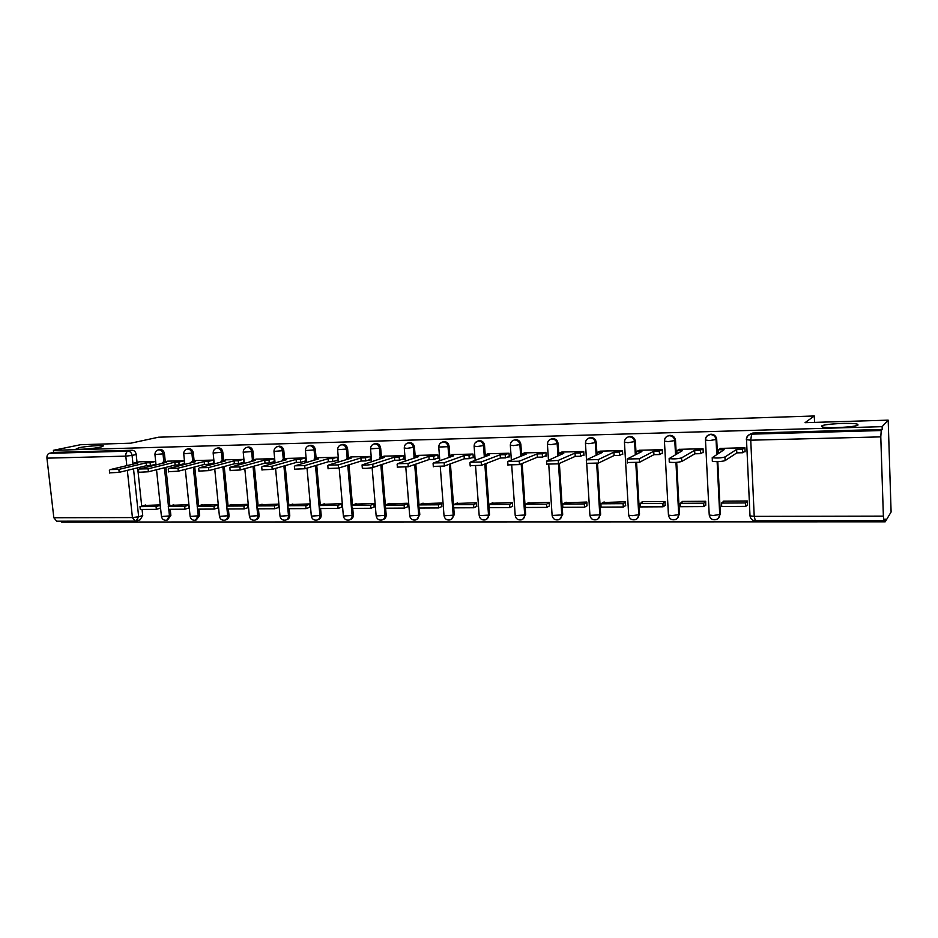 <?xml version="1.0" encoding="UTF-8"?>
<svg xmlns="http://www.w3.org/2000/svg" width="938" height="938" viewBox="0 0 938 938"><rect width="100%" height="100%" fill="white"/><g stroke="black" fill="none" stroke-linecap="round" stroke-linejoin="round"><path stroke-width="1.41" d="M100.788 447.109C94.14 448.599 77.643 449.877 76.095 449.021L78.956 447.743C85.757 446.254 101.855 445.022 103.473 445.867L100.788 447.109M858.047 424.949C856.687 427.071 827.304 428.678 822.356 426.907L821.618 426.016C823.447 423.917 852.032 422.37 857.226 424.105L858.047 424.949M165.287 461.742L164.455 453.746C163.951 451.096 162.579 449.665 160.339 449.454L159.46 449.619M194.131 461.097L193.31 452.995C192.818 450.31 191.422 448.868 189.124 448.657L188.186 448.833M223.619 460.452L222.822 452.233C222.318 449.513 220.899 448.047 218.554 447.848L217.546 448.036M253.776 459.784L252.979 451.448C252.474 448.692 251.032 447.215 248.64 447.016L247.55 447.227M284.601 459.116L283.815 450.639C283.323 447.86 281.846 446.371 279.395 446.16L278.234 446.406M316.129 458.424L315.367 449.818C314.863 447.004 313.362 445.503 310.865 445.292L309.599 445.562M348.385 457.732L347.635 448.974C347.142 446.136 345.606 444.612 343.05 444.389L341.678 444.706M381.403 457.017L380.664 448.118C380.16 445.245 378.612 443.697 375.997 443.486L374.497 443.838M415.182 456.302L414.467 447.238C413.975 444.331 412.392 442.759 409.707 442.548L408.112 442.935M449.783 455.575L449.091 446.336C448.587 443.393 446.969 441.81 444.237 441.587L442.548 442.009M485.216 454.836L484.547 445.409C484.043 442.431 482.402 440.837 479.588 440.614L477.794 441.071M521.528 454.086L520.871 444.471C520.367 441.446 518.691 439.828 515.818 439.605L513.895 440.11M558.731 453.347L558.087 443.498C557.594 440.438 555.882 438.808 552.939 438.574L550.864 439.148M597.002 454.907L596.251 442.502C595.759 439.406 594.012 437.753 590.987 437.53L588.724 438.175M636.116 454.449L635.378 441.481C634.897 438.351 633.103 436.674 630.008 436.44L627.51 437.214M676.239 454.098L675.524 440.438C675.032 437.26 673.203 435.56 670.037 435.338L667.211 436.287M717.418 453.886L716.702 439.371C716.222 436.147 714.357 434.423 711.098 434.2L707.862 435.42M61.556 521.2L61.65 522.02L885.214 521.821L885.132 519.066L884.077 520.742L883.373 516.123L880.782 436.874L750.752 440.192L754.222 516.369L883.373 516.123M888.18 420.154L882.13 426.661L53.396 450.31L80.516 444.718L130.757 443.193L158.475 437.214L814.301 415.98L805.039 422.675L888.18 420.154L891.1 512.007L885.214 521.821M134.955 521.153L56.702 521.2L53.841 517.729L46.935 458.154C46.818 455.54 47.592 453.933 49.28 453.324L53.642 452.409L132.164 450.24C134.357 450.439 135.705 451.858 136.198 454.484L137.042 462.364M137.628 467.839L141.72 506.133M142.072 509.428L142.728 515.56L138.66 516.779L136.01 521.047L135.154 521.153L132.434 517.577L127.334 470.348M53.642 452.409L53.396 450.31M746.496 439.535L746.343 439.629C746.437 436.721 747.914 434.892 750.775 434.165L881.239 430.53L882.224 429.452L882.13 426.661M881.239 430.53L880.782 436.874M744.115 451.788L745.1 451.764L744.913 447.754L720.63 448.387M747.422 504.949L747.375 500.986L723.186 501.138L723.221 501.771M705.751 505.183L705.693 501.255L682.125 501.42L682.16 502.018M702.163 452.702L703.242 452.679L703.043 448.716L679.382 449.337M665.148 505.406L665.065 501.537L642.108 501.689L642.143 502.276M661.29 453.605L662.463 453.582L662.251 449.665L639.188 450.263M625.576 505.617L625.47 501.795L603.111 502.522M621.448 454.473L622.715 454.449L622.48 450.592L600.003 451.166M586.977 505.828L586.86 502.053L565.063 502.768M582.615 455.329L583.952 455.305L583.717 451.495L561.792 452.046M549.328 506.039L549.199 502.311L527.93 503.003M544.732 456.161L546.151 456.126L545.904 452.374L524.518 452.913M512.594 506.239L512.453 502.557L491.688 503.237M507.775 456.97L509.275 456.947L509.017 453.23L488.135 453.746M476.739 506.438L476.586 502.791L456.314 503.46M471.708 457.767L473.28 457.732L473.01 454.062L452.632 454.567M441.728 506.626L441.564 503.026L421.783 503.683M436.51 458.541L438.14 458.506L437.87 454.871L417.973 455.376M407.549 506.813L407.362 503.26L388.039 503.905M402.144 459.292L403.832 459.257L403.551 455.669L384.123 456.161M374.145 506.989L373.957 503.483L355.08 504.116M368.564 460.03L370.322 459.995L370.029 456.454L351.046 456.923M341.514 507.177L341.315 503.706L322.871 504.316M335.769 460.757L337.586 460.71L337.281 457.216L318.732 457.674M309.622 507.352L309.411 503.917L291.378 504.527M303.713 461.461L305.589 461.414L305.272 457.955L287.134 458.401M278.434 507.517L278.223 504.128L260.588 504.726M272.383 462.141L274.306 462.106L273.99 458.682L256.25 459.116M247.949 507.681L247.714 504.327L230.478 504.914M241.758 462.821L243.716 462.774L243.399 459.397L226.058 459.819M218.12 507.845L217.886 504.527L201.013 505.113M211.789 463.478L213.805 463.431L213.477 460.089L196.511 460.499M188.937 508.009L188.702 504.726L172.193 505.301M182.488 464.122L184.54 464.076L184.2 460.769L167.609 461.168M160.386 508.161L160.128 504.914L143.983 505.476M153.809 464.756L155.907 464.709L155.567 461.426L139.328 461.824M165.874 467.382L169.884 505.981M170.235 509.287L170.88 515.49L169.461 515.923L166.765 520.227C163.892 520.543 162.122 519.312 161.453 516.521L169.461 515.923L168.77 509.287M194.729 466.936L198.657 505.828M198.997 509.135L199.63 515.408L198.246 515.853L195.479 520.203C192.595 520.531 190.813 519.277 190.133 516.439L198.246 515.853L197.566 509.146M224.217 466.491L228.063 505.688M228.391 508.994L229.013 515.337L227.664 515.771C227.746 518.175 226.797 519.64 224.839 520.168C221.919 520.508 220.125 519.242 219.433 516.369L227.664 515.771L222.857 466.866M254.374 466.057L258.126 505.535M258.442 508.842L259.052 515.255L257.739 515.701C257.809 518.116 256.836 519.593 254.843 520.144C251.9 520.496 250.083 519.206 249.391 516.287L257.739 515.701L253.037 466.432M285.199 465.635L288.857 505.383M289.162 508.689L289.76 515.173L288.482 515.619C288.552 518.057 287.556 519.558 285.527 520.109C282.549 520.473 280.72 519.171 280.016 516.205L288.482 515.619L283.909 466.01M316.739 465.225L320.292 505.242M320.585 508.525L321.171 515.079L319.928 515.537C319.987 517.999 318.979 519.511 316.903 520.074C313.902 520.449 312.037 519.136 311.334 516.123L319.928 515.537L315.485 465.6M348.995 464.838L352.454 505.09M352.735 508.373L353.298 514.997L352.102 515.466C352.149 517.928 351.117 519.453 349.006 520.039C345.958 520.438 344.082 519.101 343.378 516.041L352.102 515.466L347.787 465.213M382.012 464.474L385.354 504.949M385.624 508.197L386.175 514.915L385.014 515.372C385.049 517.87 383.994 519.406 381.848 520.004C378.764 520.414 376.865 519.066 376.15 515.959L385.014 515.372L380.851 464.861M415.804 464.146L419.028 504.82M419.274 508.033L419.814 514.821L418.711 515.29C418.735 517.799 417.656 519.359 415.475 519.969C412.345 520.391 410.422 519.019 409.695 515.865L418.711 515.29L414.69 464.533M450.416 463.853L453.5 504.691M453.746 507.857L454.262 514.728L453.195 515.208C453.218 517.729 452.116 519.3 449.9 519.933C446.723 520.379 444.764 518.984 444.037 515.771L453.195 515.208L449.337 464.251M485.861 463.63L489.53 514.634L488.522 515.114C488.534 517.647 487.408 519.242 485.145 519.898C481.921 520.356 479.939 518.949 479.201 515.677L488.522 515.114L484.829 464.029M522.173 463.478L525.667 514.54L524.705 515.021C524.705 517.577 523.556 519.183 521.258 519.863C517.975 520.332 515.97 518.913 515.208 515.583L524.705 515.021L521.2 463.876M559.376 463.431L562.683 514.434L561.78 514.927C561.78 517.495 560.607 519.124 558.262 519.816C554.933 520.32 552.881 518.878 552.107 515.478L561.78 514.927L558.473 463.829L546.725 464.122M597.518 463.372L600.625 514.329L599.792 514.833C599.769 517.413 598.573 519.054 596.205 519.769C592.793 520.297 590.706 518.831 589.932 515.372L599.792 514.833L596.662 463.548M636.609 462.938L639.528 514.223L638.755 514.739C638.719 517.319 637.512 518.984 635.096 519.722C631.614 520.285 629.48 518.796 628.695 515.267L632.271 515.677L638.755 514.739L635.8 463.044M676.685 462.364L679.429 514.118L678.713 514.634C678.678 517.225 677.435 518.913 674.997 519.675C671.432 520.273 669.251 518.761 668.454 515.15L672.218 515.583L678.713 514.634L675.946 462.411M717.793 461.66L720.361 514.012L719.716 514.528C719.669 517.131 718.414 518.831 715.94 519.629C712.294 520.25 710.054 518.726 709.234 515.044L713.208 515.501L719.716 514.528L717.124 461.672M750.318 433.977L751.115 433.954M814.547 422.393L814.301 415.98M167.527 519.992L170.88 515.49M196.312 519.933L199.63 515.408M225.73 519.875L226.187 519.722C228.145 519.195 229.095 517.729 229.013 515.337M255.816 519.804L256.156 519.687C258.149 519.148 259.123 517.67 259.052 515.255M286.582 519.734L286.805 519.652C288.834 519.089 289.819 517.6 289.76 515.173M318.052 519.652L318.146 519.617C320.21 519.042 321.218 517.53 321.171 515.079M350.237 519.57C352.325 518.972 353.345 517.448 353.298 514.997M383.126 519.511C385.201 518.866 386.21 517.33 386.175 514.915M416.8 519.441L419.814 514.821M451.284 519.371L454.262 514.728M486.599 519.289L489.53 514.634M522.806 519.195L525.667 514.54M559.916 519.077L562.683 514.434M597.975 518.949L600.625 514.329M637.019 518.784L639.528 514.223M677.084 518.597L679.429 514.118M718.227 518.351L720.361 514.012M136.725 520.836L140.09 519.816L142.728 515.56M882.224 429.452L753.261 433.028L749.591 434.587M720.759 448.305L718.344 449.794L724.148 449.665L712.212 457.709C716.796 458.272 721.041 458.037 724.945 456.994L725.109 460.617C721.216 461.672 716.972 461.906 712.388 461.332L712.2 460.875M718.344 449.794L718.508 453.206M724.945 456.994L736.647 449.384L742.521 449.243L742.685 452.749L745.065 451.143M744.772 447.754L742.521 449.243M724.03 501.138L721.545 503.073L721.721 506.508L745.733 506.391L747.551 504.843M721.545 503.073L745.581 502.932L745.733 506.391M747.387 501.396L745.581 502.932M725.109 460.617L736.811 452.878L742.685 452.749M736.811 452.878L736.647 449.384M679.511 449.267L676.826 450.744L682.489 450.615L669.122 458.6C673.484 459.139 677.635 458.905 681.574 457.885L681.762 461.461C677.822 462.493 673.683 462.727 669.31 462.176L669.193 461.707M676.826 450.744L676.978 453.687M681.574 457.885L694.659 450.334L700.381 450.205L700.557 453.664L703.219 452.081M702.914 448.727L700.381 450.205M683.04 501.408L680.285 503.331L680.46 506.719L703.863 506.602L705.88 505.078M680.285 503.331L703.699 503.19L703.863 506.602M705.704 501.689L703.699 503.19M681.762 461.461L694.835 453.793L700.557 453.664M694.835 453.793L694.659 450.334M639.317 450.205L636.374 451.659L641.885 451.541L627.123 458.999L639.353 458.752L639.552 462.27L627.323 462.516M636.374 451.659L636.527 454.25M639.353 458.752L653.751 451.272L659.332 451.143L659.508 454.555L662.427 452.995M662.122 449.665L659.332 451.143M643.081 501.678L640.068 503.577L640.267 506.919L663.072 506.801L665.277 505.312M640.068 503.577L662.885 503.436L663.072 506.801M665.089 501.971L662.885 503.436M639.552 462.27L653.938 454.672L659.508 454.555M653.938 454.672L653.751 451.272M600.121 451.108L596.955 452.562L602.325 452.444L586.344 459.831L598.256 459.597L598.467 463.067L586.508 463.325M596.955 452.562L597.096 454.86M598.256 459.597L613.886 452.175L619.326 452.057L619.514 455.422L622.68 453.875M622.363 450.592L619.326 452.057M604.131 501.936L600.871 503.812L601.07 507.118L623.313 507.001L625.693 505.547M600.871 503.812L623.113 503.683L623.313 507.001M625.505 502.24L623.113 503.683M598.467 463.067L614.085 455.54L619.514 455.422M614.085 455.54L613.886 452.175M561.909 451.999L558.509 453.441L563.75 453.324L546.537 461.144L558.227 460.406L575.029 453.066L580.317 452.937L580.528 456.267L583.917 454.742M558.509 453.441L558.638 455.505M583.588 451.495L580.317 452.937M566.13 502.193L562.636 504.046L562.847 507.306L584.538 507.2L587.094 505.758M562.636 504.046L584.327 503.917L584.538 507.2M586.895 502.498L584.327 503.917M558.227 460.406L558.45 463.841L575.229 456.384L580.528 456.267M575.229 456.384L575.029 453.066M524.623 452.866L521.012 454.285L526.124 454.18L507.915 461.437L519.218 461.215L519.453 464.603L507.962 464.908M521.012 454.285L521.141 456.161M519.218 461.215L537.122 453.922L542.293 453.804L542.504 457.087L546.115 455.587M545.787 452.374L542.293 453.804M529.055 502.44L525.35 504.281L525.561 507.493L546.725 507.388L549.445 505.981M525.35 504.281L546.514 504.152L546.725 507.388M549.234 502.745L546.514 504.152M519.453 464.603L537.345 457.205L542.504 457.087M537.345 457.205L537.122 453.922M488.252 453.711L484.442 455.129L489.425 455.012L470.184 462.211L481.206 461.988L481.452 465.33L470.173 465.658M484.442 455.129L484.559 456.829M481.206 461.988L500.153 454.766L505.195 454.649L505.418 457.896L509.24 456.407M508.9 453.23L505.195 454.649M492.872 502.686L488.956 504.492L489.19 507.681L509.826 507.575L512.699 506.18M488.956 504.492L509.604 504.374L509.826 507.575M512.488 502.991L509.604 504.374M481.452 465.33L500.388 458.002L505.418 457.896M500.388 458.002L500.153 454.766M452.749 454.531L448.739 455.938L453.605 455.821L433.391 462.962L444.143 462.751L444.401 466.045L433.321 466.409M448.739 455.938L448.012 446.699L438.773 447.039M444.143 462.751L464.076 455.587L469 455.469L469.235 458.682L473.244 457.205M472.893 454.062L469 455.469M457.556 502.92L453.441 504.714L453.675 507.857L473.831 507.763L476.844 506.379M453.441 504.714L473.596 504.585L473.831 507.763M476.621 503.237L473.596 504.585M444.401 466.045L464.31 458.788L469.235 458.682M464.31 458.788L464.076 455.587M418.078 455.34L413.893 456.736L418.641 456.618L397.513 463.7L407.995 463.489L408.264 466.749L397.372 467.124M413.893 456.736L414.01 458.178M407.995 463.489L428.865 456.384L433.673 456.278L433.919 459.444L438.105 457.99M437.753 454.883L433.673 456.278M423.061 503.155L418.758 504.925L419.005 508.033L438.679 507.939L441.833 506.579M418.758 504.925L438.445 504.808L438.679 507.939M441.599 503.46L438.445 504.808M408.264 466.749L429.112 459.55L433.919 459.444M429.112 459.55L428.865 456.384M384.217 456.126L379.855 457.51L384.498 457.404L362.056 464.943C365.105 465.33 368.657 465.084 372.738 464.204L373.007 467.429C368.927 468.32 365.374 468.566 362.326 468.168L362.291 467.828M379.855 457.51L379.972 458.846M372.738 464.204L394.488 457.169L399.178 457.064L399.424 460.195L403.797 458.752M403.446 455.68L399.178 457.064M389.376 503.378L384.885 505.136L385.143 508.208L404.36 508.103L407.643 506.766M384.885 505.136L404.114 505.019L404.36 508.103M407.397 503.694L404.114 505.019M373.007 467.429L394.734 460.288L399.424 460.195M394.734 460.288L394.488 457.169M351.152 456.888L346.626 458.26L351.152 458.154L328.335 465.119L338.325 464.908L338.595 468.097L328.066 468.508M346.626 458.26L346.732 459.503M338.325 464.908L360.907 457.932L365.492 457.826L365.75 460.921L370.287 459.491M369.924 456.454L365.492 457.826M356.452 503.6L351.797 505.336L352.067 508.373L370.838 508.279L374.25 506.954M351.797 505.336L370.58 505.219L370.838 508.279M373.992 503.917L370.58 505.219M338.595 468.097L361.165 461.015L365.75 460.921M361.165 461.015L360.907 457.932M318.826 457.638L314.148 458.999L318.58 458.905L294.978 465.799L304.733 465.6L305.014 468.742L294.649 469.176M314.148 458.999L314.253 460.159M304.733 465.6L328.112 458.682L332.58 458.576L332.849 461.637L337.539 460.218M337.176 457.216L332.58 458.576M324.278 503.812L319.471 505.535L319.741 508.537L338.09 508.443L341.62 507.141M319.471 505.535L337.821 505.418L338.09 508.443M341.35 504.128L337.821 505.418M305.014 468.742L328.37 461.731L332.849 461.637M328.37 461.731L328.112 458.682M287.239 458.377L282.408 459.726L286.747 459.62L262.406 466.467L271.926 466.268L272.219 469.375L262.007 469.832M282.408 459.726L282.514 460.816M271.926 466.268L296.056 459.409L300.43 459.315L300.699 462.328L305.542 460.933M305.167 457.955L300.43 459.315M292.832 504.023L287.872 505.723L288.142 508.689L306.081 508.607L309.716 507.317M287.872 505.723L305.811 505.617L306.081 508.607M309.446 504.339L305.811 505.617M272.219 469.375L296.326 462.422L300.699 462.328M296.326 462.422L296.056 459.409M256.355 459.092L251.384 460.429L255.617 460.335L230.584 467.124L239.894 466.925L240.187 469.997L230.127 470.466M251.384 460.429L251.49 461.449M239.894 466.925L264.727 460.124L269.007 460.03L269.276 463.009L274.259 461.625M273.884 458.682L269.007 460.03M262.077 504.234L256.977 505.91L257.247 508.842L274.787 508.759L278.539 507.481M256.977 505.91L274.517 505.805L274.787 508.759M278.258 504.55L274.517 505.805M240.187 469.997L265.008 463.102L269.276 463.009M265.008 463.102L264.727 460.124M226.152 459.796L221.051 461.121L225.19 461.027L199.501 467.757L208.588 467.57L208.893 470.606L198.973 471.087M221.051 461.121L221.145 462.082M208.588 467.57L234.09 460.828L238.275 460.734L238.557 463.677L243.669 462.305M243.294 459.397L238.275 460.734M232.003 504.433L226.762 506.098L227.043 508.994L244.197 508.912L248.042 507.657M226.762 506.098L243.915 505.992L244.197 508.912M247.761 504.75L243.915 505.992M208.893 470.606L234.383 463.771L238.557 463.677M234.383 463.771L234.09 460.828M196.605 460.476L191.387 461.801L195.432 461.707L169.11 468.379L177.997 468.191L178.314 471.193L168.535 471.697M191.387 461.801L191.481 462.704M177.997 468.191L204.144 461.508L208.236 461.414L208.517 464.333L213.758 462.962M213.383 460.089L208.236 461.414M202.573 504.632L197.203 506.274L197.496 509.146L214.274 509.064L218.214 507.821M197.203 506.274L213.981 506.18L214.274 509.064M217.921 504.949L213.981 506.18M178.314 471.193L204.437 464.416L208.517 464.333M204.437 464.416L204.144 461.508M167.703 461.144L162.356 462.457L166.319 462.364L139.41 468.988L148.098 468.812L148.415 471.779L138.765 472.283M162.356 462.457L162.45 463.313M148.098 468.812L174.843 462.176L178.841 462.082L179.135 464.967L184.493 463.618M184.118 460.769L178.841 462.082M173.776 504.832L168.289 506.45L168.582 509.299L184.997 509.205L189.03 507.986M168.289 506.45L184.704 506.356L184.997 509.205M188.737 505.136L184.704 506.356M148.415 471.779L175.136 465.049L179.135 464.967M175.136 465.049L174.843 462.176M139.41 461.801L133.958 463.102L137.839 463.02L110.367 469.575L118.868 469.41L119.185 472.342L109.664 472.858M133.958 463.102L134.052 463.923M118.868 469.41L146.176 462.821L150.092 462.739L150.385 465.588L155.86 464.251M155.474 461.437L150.092 462.739M145.601 505.019L139.985 506.626L140.29 509.44L156.353 509.357L160.468 508.138M139.985 506.626L156.06 506.532L156.353 509.357M160.175 505.324L156.06 506.532M119.185 472.342L146.48 465.67L150.385 465.588M146.48 465.67L146.176 462.821M157.83 450.017L158.897 449.783C161.148 449.994 162.52 451.424 163.024 454.086L163.857 462.094M164.455 453.746L154.934 454.531M186.556 449.255L187.729 448.997C190.015 449.196 191.411 450.65 191.915 453.335L192.736 461.449M193.31 452.995L183.731 453.769M215.904 448.481L217.182 448.176C219.527 448.387 220.946 449.853 221.45 452.573L222.259 460.804M222.822 452.233L213.149 452.995M245.897 447.707L247.304 447.344C249.696 447.555 251.15 449.032 251.642 451.788L252.439 460.148M252.979 451.448L243.223 452.21M276.546 446.922L278.105 446.5C280.544 446.711 282.021 448.2 282.526 450.99L283.311 459.468M283.815 450.639L273.99 451.389M307.863 446.136L309.599 445.632C312.108 445.843 313.609 447.356 314.113 450.17L314.875 458.788M315.367 449.818L305.436 450.568M339.884 445.362L341.831 444.741C344.387 444.952 345.923 446.488 346.427 449.325L347.177 458.096M347.635 448.974L337.621 449.712M372.621 444.6L374.813 443.826C377.439 444.049 378.999 445.597 379.491 448.47L380.23 457.392M380.664 448.118L370.557 448.845M406.084 443.885L408.581 442.9C411.254 443.111 412.849 444.682 413.341 447.59L414.068 456.677M414.467 447.238L406.893 448.364L404.255 447.954M440.309 443.217L443.146 441.939C445.89 442.161 447.52 443.744 448.012 446.699L449.091 446.336M475.296 442.654L478.556 440.966C481.37 441.188 483.023 442.795 483.516 445.773L484.325 456.923M484.547 445.409L477.032 446.558L474.112 446.101M515.29 439.652L514.833 439.969C517.717 440.192 519.394 441.81 519.898 444.835L520.684 456.349M520.871 444.471L513.391 445.62L510.319 445.14M552.376 438.632L552.013 438.937C554.968 439.16 556.68 440.801 557.172 443.862L557.946 455.798M558.087 443.498L550.665 444.659L547.417 444.166M590.389 437.577L590.131 437.882C593.144 438.116 594.903 439.781 595.396 442.877L596.158 455.293M596.251 442.502L588.865 443.686L585.453 443.158M629.363 436.51L629.21 436.803C632.306 437.038 634.1 438.726 634.592 441.857L635.331 454.848M635.378 441.481L628.05 442.677L624.45 442.185M664.444 441.059L664.385 441.083C664.456 438.222 665.863 436.451 668.606 435.771L669.298 435.701C672.476 435.936 674.305 437.636 674.797 440.813L675.524 454.508M675.524 440.438L668.243 441.634L664.385 441.083M705.482 439.969L705.376 440.028C705.458 437.143 706.889 435.349 709.691 434.646L710.441 434.564C713.701 434.798 715.565 436.522 716.057 439.746L716.761 454.297M716.702 439.371L709.491 440.579L705.376 440.028M136.198 454.484L132.07 455.434L133.008 464.169M133.513 468.836L138.66 516.779L132.434 517.577L53.841 517.729M126.818 465.647L125.798 456.138L46.935 458.154M749.978 515.279L750.001 515.888C750.541 518.949 752.323 520.59 755.371 520.813L884.03 520.742M164.443 467.745L168.477 506.403M193.334 467.3L197.273 506.25M668.419 514.622L664.456 441.423C664.467 438.48 665.851 436.604 668.606 435.771L669.345 435.396M709.198 514.481L705.493 440.356C705.505 437.389 706.912 435.49 709.691 434.646L710.359 434.271M628.659 514.763L624.462 442.478C624.474 439.547 625.834 437.683 628.566 436.874M589.896 514.892L586.731 463.853M552.083 515.021L548.777 464.838M515.185 515.15L511.738 465.588M479.166 515.267L475.578 466.233M444.002 515.384L440.285 466.796M409.671 515.49L405.802 467.276M376.126 515.607L372.116 467.663M343.343 515.712L339.193 467.91M311.31 515.806L307.019 468.144M279.993 515.912L275.573 468.414M249.367 516.006L244.818 468.719M219.41 516.099L214.743 469.035M190.097 516.193L185.325 469.375M161.418 516.275L156.529 469.739M753.261 433.028L751.596 434.083L750.752 440.192L746.343 439.629M132.164 450.24L128.014 451.166C130.218 451.366 131.566 452.796 132.07 455.434L125.798 456.138C125.68 453.453 126.419 451.788 128.014 451.166L49.28 453.324M755.371 520.813L754.222 516.369L750.001 515.888L746.519 439.957C746.542 436.967 747.961 435.033 750.775 434.165L752.452 433.11M479.095 440.649L478.063 441.012C475.425 441.763 474.112 443.557 474.136 446.394L475.156 460.347M443.768 441.634L442.689 441.986C440.063 442.724 438.761 444.506 438.785 447.32L439.816 460.699M409.273 442.584L408.147 442.935C405.533 443.674 404.243 445.433 404.278 448.212L405.31 461.086M375.587 443.522L374.403 443.862C371.811 444.589 370.533 446.336 370.569 449.091L371.612 461.508M342.663 444.424L341.444 444.764C338.864 445.491 337.598 447.215 337.645 449.947L338.677 461.965M310.501 445.316L309.235 445.656C306.679 446.359 305.413 448.071 305.46 450.779L306.503 462.434M279.055 446.183L277.754 446.523C275.209 447.227 273.955 448.915 274.002 451.6L275.057 462.915M248.312 447.039L246.975 447.367C244.431 448.059 243.188 449.736 243.247 452.397L244.302 463.395M218.249 447.872L216.877 448.2C214.345 448.88 213.114 450.545 213.172 453.183L214.227 463.9M188.831 448.681L187.424 449.009C184.915 449.689 183.684 451.33 183.742 453.945L184.809 464.392M160.058 449.478L158.616 449.806C156.107 450.475 154.887 452.104 154.958 454.696L156.025 464.896M586.485 459.772L585.464 443.486C585.464 440.59 586.825 438.738 589.521 437.94M548.449 459.866L547.44 444.483C547.429 441.61 548.765 439.77 551.45 438.984M511.351 460.066L510.342 445.444C510.319 442.595 511.644 440.778 514.305 440.016M857.226 424.105L857.262 425.371M712.388 461.332L712.212 457.709M669.31 462.176L669.122 458.6M627.381 462.997L627.17 459.479M586.543 463.794L586.32 460.324M546.76 464.568L546.537 461.144M507.986 465.33L507.751 461.942M470.196 466.069L469.95 462.727M433.344 466.784L433.086 463.489M397.395 467.487L397.137 464.228M362.326 468.168L362.056 464.943M328.089 468.836L327.808 465.647M294.673 469.481L294.38 466.338M262.03 470.114L261.737 467.007M230.15 470.735L229.857 467.663M198.997 471.345L198.692 468.308M168.559 471.931L168.242 468.93M138.789 472.506L138.472 469.539M109.687 473.069L109.371 470.137"/></g></svg>
